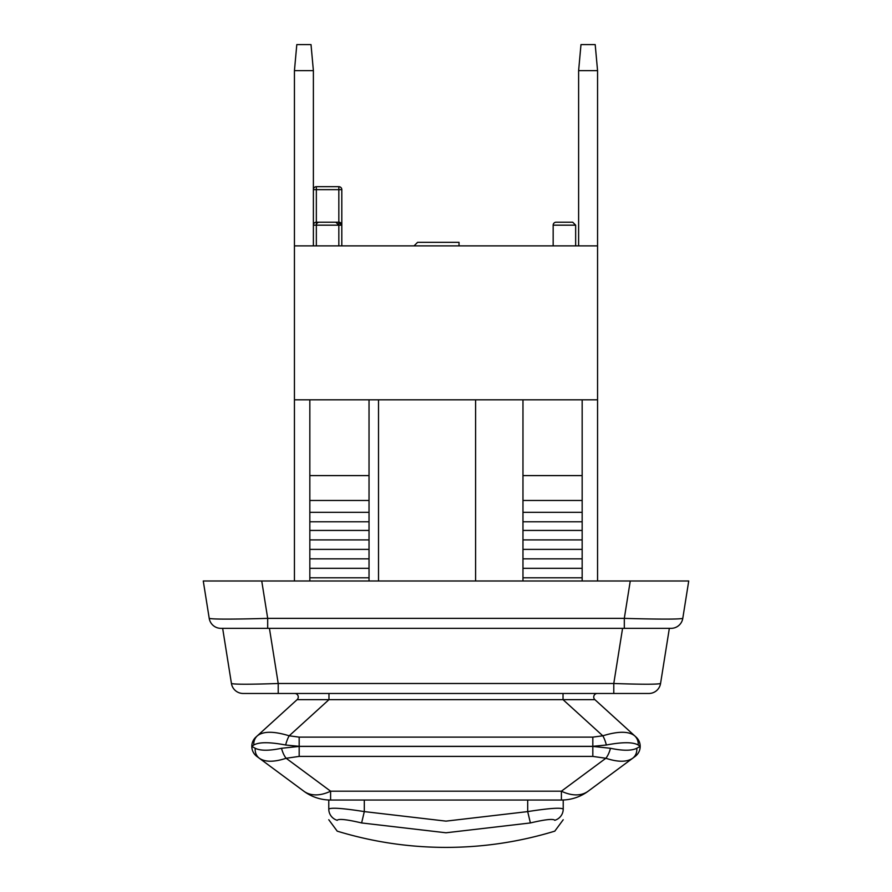 <?xml version="1.0" encoding="UTF-8"?>
<svg xmlns="http://www.w3.org/2000/svg" width="892" height="892" viewBox="0 0 892 892"><rect width="100%" height="100%" fill="white"/><g stroke="black" fill="none" stroke-linecap="round" stroke-linejoin="round"><path stroke-width="1.34" d="M281.515 748.277C269.194 750.863 260.431 750.863 255.235 748.277A12.432 11.117 126.5 0 0 259.36 758.267C265.169 762.214 274.1 762.214 286.142 758.267A12.432 4.471 -106.6 0 1 281.515 748.277L299.177 746.414L285.641 745.01L299.177 746.325L592.823 746.325L606.359 745.01C622.315 741.966 632.93 741.966 638.215 745.01L640.188 746.414L636.765 748.277C631.558 750.863 622.806 750.863 610.485 748.277A12.432 4.471 106.6 0 1 605.858 758.267C617.9 762.214 626.831 762.214 632.64 758.267A12.432 11.117 -126.5 0 0 636.765 748.277M337.154 820.361L337.154 820.272A11.841 11.707 180 0 1 328.78 809.089L328.78 800.035L330.598 800.035L330.598 791.193A44.99 28.187 126.5 0 1 303.815 791.193A44.99 44.99 0 0 0 330.598 800.035L561.403 800.035L527.696 800.035L527.696 811.597L446 821.131L364.304 811.597C342.918 808.241 331.077 807.405 328.78 809.089L328.78 809.167M588.185 791.193A44.99 28.187 -126.5 0 1 561.403 791.193L561.403 800.035A44.99 44.99 0 0 0 588.185 791.193L635.16 756.405A12.432 12.432 0 0 0 640.188 746.414A12.432 12.432 0 0 1 635.16 756.405M297.114 699.651A3.557 3.557 0 0 0 294.728 693.474A3.557 3.557 0 0 1 297.114 699.651L257.342 735.811L297.114 699.651L594.886 699.651A3.557 3.557 0 0 1 597.272 693.474A3.557 3.557 0 0 0 594.886 699.651L634.658 735.811C628.737 731.106 618.111 731.106 602.802 735.811L592.823 737.126L299.177 737.126L289.198 735.811C273.889 731.106 263.263 731.106 257.342 735.811L255.881 737.126A12.432 12.432 0 0 0 251.812 746.325L251.812 746.414A12.432 12.432 0 0 0 256.84 756.405L303.815 791.193M610.485 748.277L592.823 746.414L610.485 748.277M257.342 735.811A12.432 11.529 47.7 0 0 253.785 745.01C259.07 741.966 269.685 741.966 285.641 745.01A12.432 3.434 105.2 0 1 289.198 735.811L328.97 699.651L328.97 693.474M606.359 745.01A12.432 3.434 74.8 0 0 602.802 735.811L563.03 699.651L563.03 693.474M640.188 746.325A12.432 12.432 0 0 0 636.119 737.126A12.432 12.432 0 0 1 640.188 746.325A12.432 12.432 0 0 0 636.119 737.126L594.886 699.651M243.126 693.474A11.841 11.841 0 0 1 231.441 683.495A11.841 11.841 0 0 0 243.126 693.474L648.874 693.474A11.841 11.841 0 0 0 660.559 683.495A11.841 11.841 0 0 1 648.874 693.474M634.658 735.811A12.432 11.529 132.3 0 1 638.215 745.01M251.812 746.325A12.432 12.432 0 0 1 255.881 737.126A12.432 12.432 0 0 0 251.812 746.325L253.785 745.01M251.812 746.414A12.432 12.432 0 0 0 256.84 756.405A12.432 12.432 0 0 1 251.812 746.414L255.235 748.277M278.215 693.474L278.215 683.495C249.916 684.465 234.328 684.465 231.441 683.495L222.654 628.347M613.785 693.474L613.785 683.495L278.215 683.495L269.429 628.347M669.346 628.347L660.559 683.495C657.672 684.465 642.084 684.465 613.785 683.495L622.571 628.347M220.915 628.347A11.841 11.841 0 0 1 209.219 618.368A11.841 11.841 0 0 0 220.915 628.347L267.689 628.347L267.689 618.368L261.735 580.982L688.736 580.982L682.781 618.368A11.841 11.841 0 0 1 671.085 628.347A11.841 11.841 0 0 0 682.781 618.368C679.202 619.349 659.723 619.349 624.311 618.368L624.311 628.347L671.085 628.347M630.265 580.982L624.311 618.368L267.689 618.368C232.277 619.349 212.798 619.349 209.219 618.368L203.264 580.982L261.735 580.982M267.689 628.347L624.311 628.347M597.562 580.982L597.562 399.817L294.438 399.817L294.438 580.982M309.836 580.982L309.836 399.817M369.032 580.982L369.032 399.817M582.164 399.817L582.164 580.982M578.618 245.891L578.618 70.646L580.982 44.6L595.198 44.6L597.562 70.646L597.562 399.817M578.618 70.646L597.562 70.646M563.22 809.167L563.22 800.035L561.403 800.035M337.154 820.272C338.737 818.588 346.899 819.48 361.617 822.948L364.304 811.597L364.304 800.035M361.617 822.948L446 832.782L530.383 822.948L527.696 811.597C549.093 808.252 560.934 807.416 563.22 809.089A11.841 11.707 180 0 1 554.846 820.272L554.846 820.361M530.383 822.948C545.123 819.48 553.274 818.6 554.846 820.272M475.603 399.817L475.603 580.982M378.509 399.817L378.509 580.982M522.968 399.817L522.968 580.982M309.836 577.793L369.032 577.793M522.968 577.793L582.164 577.793M309.836 568.315L369.032 568.315M309.836 558.849L369.032 558.849M309.836 549.372L369.032 549.372M309.836 539.905L369.032 539.905M309.836 530.428L369.032 530.428M309.836 521.775L369.032 521.775M309.836 512.309L369.032 512.309M309.836 500.468L369.032 500.468M309.836 475.603L369.032 475.603M522.968 475.603L582.164 475.603M522.968 500.468L582.164 500.468M522.968 512.309L582.164 512.309M522.968 521.775L582.164 521.775M522.968 530.428L582.164 530.428M522.968 539.905L582.164 539.905M522.968 549.372L582.164 549.372M522.968 558.849L582.164 558.849M522.968 568.315L582.164 568.315M597.562 245.891L294.438 245.891L294.438 70.646L313.382 70.646L313.382 245.891M294.438 70.646L296.802 44.6L311.018 44.6L313.382 70.646M316.348 222.208A2.955 2.955 0 0 0 313.382 225.174L316.348 225.174L316.348 186.684A2.955 2.955 0 0 0 313.382 189.65L341.803 189.65A2.955 2.955 0 0 0 338.837 186.684L338.837 225.174L341.803 225.174A2.955 2.955 0 0 0 338.837 222.208L316.348 222.208M341.803 245.891L341.803 225.174L338.837 222.208M316.348 186.684L338.837 186.684L316.348 186.684M341.803 225.174L341.803 189.65M553.163 245.891L553.163 225.174A2.955 2.955 0 0 1 556.117 222.208L572.697 222.208L556.117 222.208M316.348 225.174A2.955 2.955 0 0 1 319.303 222.208L335.883 222.208L338.837 225.174L316.348 225.174L316.348 245.891M414.033 245.891L417.579 242.345L459.023 242.345L459.023 245.891M294.438 245.891L294.438 399.817M605.858 758.267L561.403 791.193L330.598 791.193L286.142 758.267L299.177 756.405L299.177 746.414L592.823 746.414L592.823 756.405L605.858 758.267M592.823 737.126L592.823 746.414M299.177 737.126L299.177 746.325M299.177 756.405L592.823 756.405M553.163 225.174L575.652 225.174L572.697 222.208M337.154 831.065L328.78 819.737M554.846 831.065L563.22 819.737M554.869 831.121C519.378 841.948 483.096 847.367 446 847.4C408.904 847.367 372.622 841.948 337.131 831.121M575.652 245.891L575.652 225.174M338.837 245.891L338.837 225.174"/></g></svg>
